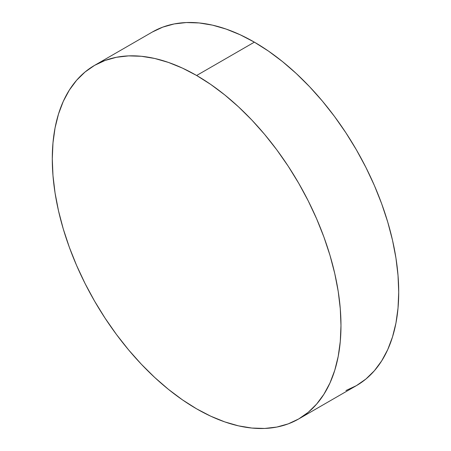<?xml version="1.0" encoding="UTF-8"?>
<svg xmlns="http://www.w3.org/2000/svg" width="451" height="451" viewBox="0 0 451 451"><rect width="100%" height="100%" fill="white"/><g stroke="black" fill="none" stroke-linecap="round" stroke-linejoin="round"><path stroke-width="0.68" d="M345.94 390.543L356.437 385.622A204.14 117.858 -120 0 0 387.73 222.044A204.14 117.858 -120 0 0 254.37 42.152L196.63 75.492A204.14 117.858 60 0 1 329.991 255.379A204.14 117.858 60 0 1 298.697 418.956A204.14 117.858 60 0 1 196.63 408.848L182.48 399.874L168.471 389.382L154.727 377.476L141.394 364.267L128.586 349.88L116.437 334.456L105.06 318.141L94.563 301.099L85.047 283.487L76.608 265.476L69.33 247.244L63.27 228.956L58.5 210.803L55.056 192.949L52.981 175.569L52.282 158.831L52.981 142.894L55.056 127.915L58.5 114.035L63.27 101.39L69.33 90.099L76.608 80.272L85.047 72.008L94.563 65.378L105.06 60.457L116.437 57.277L128.586 55.885L141.394 56.285L154.727 58.472L168.471 62.435L182.48 68.124L196.63 75.492L210.78 84.461L224.79 94.952L238.534 106.859L251.872 120.067L264.675 134.454L276.824 149.879L288.206 166.194L298.697 183.236L308.213 200.847L316.653 218.859L323.931 237.091L329.991 255.379L334.76 273.531L338.205 291.385L340.285 308.766L340.979 325.504L340.285 341.441L338.205 356.42L334.76 370.299L329.991 382.944L323.931 394.236L316.653 404.062L308.213 412.327L298.697 418.956L288.206 423.878L276.824 427.058L264.675 428.45L251.872 428.05L238.534 425.862L224.79 421.899L210.78 416.211L196.63 408.848A204.14 117.858 60 0 1 63.27 228.956A204.14 117.858 60 0 1 94.563 65.378A204.14 117.858 60 0 1 196.63 75.492L254.37 42.152A204.14 117.858 -120 0 0 152.303 32.044L94.563 65.378M298.697 418.956L356.437 385.622L365.953 378.992L374.392 370.728L381.67 360.901L387.73 349.61L392.5 336.965L395.944 323.085L398.019 308.106L398.718 292.169L398.019 275.431L395.944 258.051L392.5 240.197L387.73 222.044L381.67 203.756L374.392 185.524L365.953 167.513L356.437 149.901L345.94 132.859L334.563 116.544L322.414 101.12L309.606 86.733L296.273 73.524L282.529 61.618L268.52 51.126L254.37 42.152L240.22 34.789L226.21 29.101L212.466 25.138L199.128 22.95L186.325 22.55L174.176 23.942L162.794 27.122L152.303 32.044"/></g></svg>
